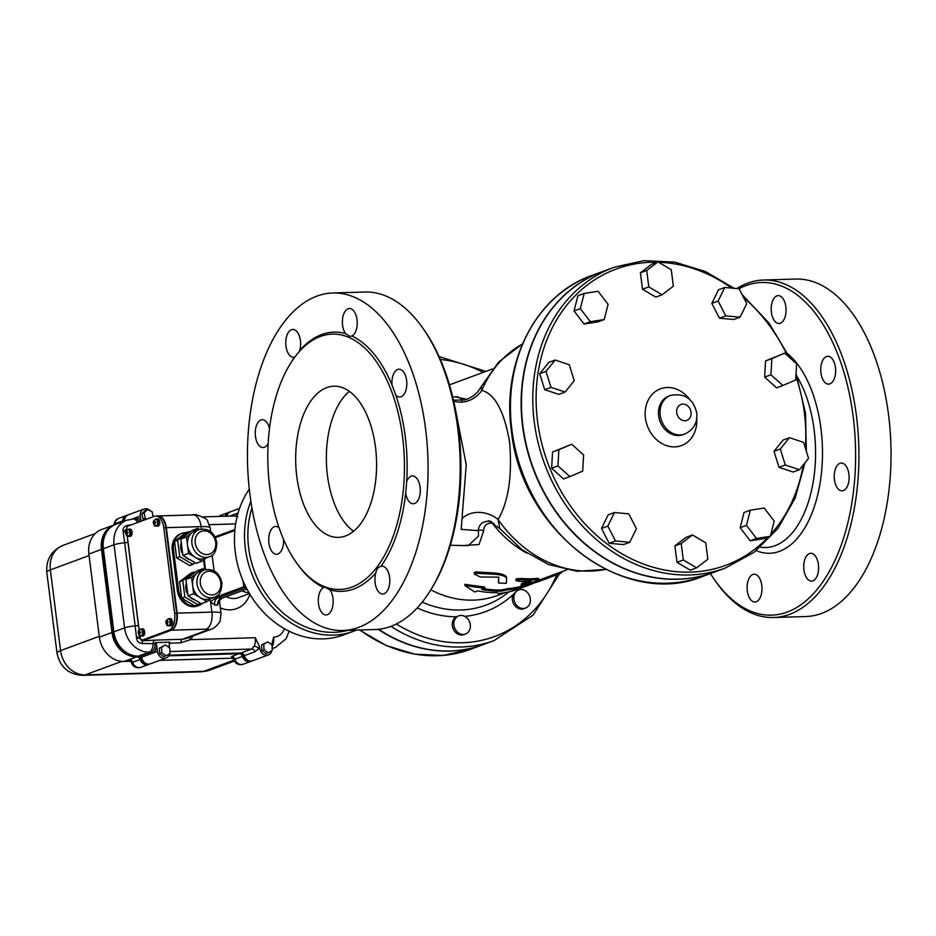 <?xml version="1.0" encoding="UTF-8"?>
<svg xmlns="http://www.w3.org/2000/svg" width="936" height="936" viewBox="0 0 936 936"><rect width="100%" height="100%" fill="white"/><g stroke="black" fill="none" stroke-linecap="round" stroke-linejoin="round"><path stroke-width="1.4" d="M738.937 288.756A166.409 88.932 88.3 0 1 853.199 416.836A166.409 88.932 88.3 0 1 815.981 590.827A166.409 88.932 88.3 0 1 714.273 579.384A166.409 88.932 88.3 0 1 710.412 573.569M776.892 295.893A13.923 7.441 88.3 0 1 778.202 295.636A13.923 7.441 88.3 0 1 785.959 307.769A13.923 7.441 88.3 0 1 780.683 323.06A13.923 7.441 88.3 0 1 779.044 323.458A13.923 7.441 88.3 0 1 771.252 310.998A13.923 7.441 88.3 0 1 776.892 295.893M832.092 358.663A13.923 7.441 88.3 0 1 835.415 374.166A13.923 7.441 88.3 0 1 828.606 384.123A13.923 7.441 88.3 0 1 824.581 382.11A13.923 7.441 88.3 0 1 820.93 366.573A13.923 7.441 88.3 0 1 827.775 356.3A13.923 7.441 88.3 0 1 832.092 358.663M848.917 474.26A13.923 7.441 88.3 0 1 842.096 490.85A13.923 7.441 88.3 0 1 834.514 480.238A13.923 7.441 88.3 0 1 841.253 463.027A13.923 7.441 88.3 0 1 848.917 474.26M817.514 574.961A13.923 7.441 88.3 0 1 811.594 581.104A13.923 7.441 88.3 0 1 804.866 574.119A13.923 7.441 88.3 0 1 804.656 559.974A13.923 7.441 88.3 0 1 810.751 553.281A13.923 7.441 88.3 0 1 817.561 560.559A13.923 7.441 88.3 0 1 817.514 574.961M756.276 601.766A13.923 7.441 88.3 0 1 754.966 602.023A13.923 7.441 88.3 0 1 747.209 589.891A13.923 7.441 88.3 0 1 752.497 574.599A13.923 7.441 88.3 0 1 754.135 574.201A13.923 7.441 88.3 0 1 761.916 586.661A13.923 7.441 88.3 0 1 756.276 601.766M430.829 589.797L431.999 587.89A166.409 88.932 -91.7 0 0 458.523 428.723A166.409 88.932 -91.7 0 0 424.242 330.162L422.955 328.325A168.831 90.219 88.3 0 1 457.739 428.314A168.831 90.219 88.3 0 1 430.829 589.797A168.831 90.219 88.3 0 1 374.962 629.53L342.857 630.49A168.831 90.219 88.3 0 1 247.584 464.455A168.831 90.219 88.3 0 1 332.69 292.991A168.831 90.219 88.3 0 1 425.634 429.285A168.831 90.219 88.3 0 1 342.857 630.49M714.273 579.384L715.549 581.221A168.831 90.219 -91.7 0 0 773.709 617.514A168.831 90.219 -91.7 0 0 856.498 416.298A168.831 90.219 -91.7 0 0 763.554 280.016A168.831 90.219 -91.7 0 0 736.808 288.557M773.709 617.514L805.814 616.543A168.831 90.219 -91.7 0 0 888.603 415.338A168.831 90.219 -91.7 0 0 795.658 279.045L763.554 280.016M332.69 292.991L364.794 292.032A168.831 90.219 88.3 0 1 422.955 328.325M296.49 562.747A129.671 69.299 -91.7 0 0 323.68 587.515L325.026 587.129L329.928 589.855A129.671 69.299 -91.7 0 0 375.839 572.89C376.471 569.205 378.179 567.029 380.964 566.35A129.671 69.299 -91.7 0 0 405.697 493.155L406.704 481.572A129.671 69.299 -91.7 0 0 405.265 436.808A129.671 69.299 -91.7 0 0 395.764 395.027L392.055 385.176A129.671 69.299 -91.7 0 0 351.866 335.977L349.935 336.375L345.618 333.637A129.671 69.299 -91.7 0 0 299.695 350.602L299.368 351.48M294.817 357.061L294.571 357.142A129.671 69.299 -91.7 0 0 290.488 363.414M402.62 437.229A127.741 68.269 -91.7 0 0 332.292 334.117A127.741 68.269 -91.7 0 0 267.895 463.846A127.741 68.269 -91.7 0 0 339.979 589.469A127.741 68.269 -91.7 0 0 402.62 437.229M279.103 527.799A13.923 7.441 -91.7 0 0 275.746 526.441A13.923 7.441 -91.7 0 0 268.726 540.587A13.923 7.441 -91.7 0 0 276.588 554.264A13.923 7.441 -91.7 0 0 283.561 539.382M269.486 428.524A13.923 7.441 -91.7 0 0 262.267 419.726A13.923 7.441 -91.7 0 0 255.247 433.859A13.923 7.441 -91.7 0 0 263.098 447.548A13.923 7.441 -91.7 0 0 268.164 443.453M299.695 350.602A13.923 7.441 -91.7 0 0 299.497 336.457A13.923 7.441 -91.7 0 0 292.769 329.46A13.923 7.441 -91.7 0 0 285.749 343.606A13.923 7.441 -91.7 0 0 293.6 357.283A13.923 7.441 -91.7 0 0 294.571 357.142M351.866 335.977A13.923 7.441 -91.7 0 0 357.142 320.685A13.923 7.441 -91.7 0 0 349.385 308.541A13.923 7.441 -91.7 0 0 342.635 318.205A13.923 7.441 -91.7 0 0 345.618 333.637M395.764 395.027A13.923 7.441 -91.7 0 0 399.801 397.039A13.923 7.441 -91.7 0 0 406.809 382.906A13.923 7.441 -91.7 0 0 398.958 369.217A13.923 7.441 -91.7 0 0 392.055 385.176M405.697 493.155A13.923 7.441 -91.7 0 0 413.279 503.767A13.923 7.441 -91.7 0 0 420.287 489.633A13.923 7.441 -91.7 0 0 412.437 475.944A13.923 7.441 -91.7 0 0 406.704 481.572M375.839 572.89A13.923 7.441 -91.7 0 0 376.05 587.036A13.923 7.441 -91.7 0 0 382.777 594.021A13.923 7.441 -91.7 0 0 389.785 579.887A13.923 7.441 -91.7 0 0 381.935 566.198A13.923 7.441 -91.7 0 0 380.964 566.35M323.68 587.515A13.923 7.441 -91.7 0 0 318.392 602.807A13.923 7.441 -91.7 0 0 326.149 614.94A13.923 7.441 -91.7 0 0 332.912 605.288A13.923 7.441 -91.7 0 0 329.928 589.855M466.807 399.321L455.516 396.887M457.844 396.864L461.179 398.759L462.021 401.521M375.5 447.244A75.641 40.423 88.3 0 1 338.411 537.393A75.641 40.423 88.3 0 1 295.729 463.016A75.641 40.423 88.3 0 1 333.86 386.194A75.641 40.423 88.3 0 1 375.5 447.244M349.362 391.388A75.641 40.423 -91.7 0 0 326.407 462.091A75.641 40.423 -91.7 0 0 353.574 531.274M491.529 521.563L488.393 520.79L499.777 528.466L498.127 519.55C508.529 501.485 512.355 475.675 509.617 442.108C504.235 411.29 494.969 394.033 481.818 390.359A25.412 23.634 -53.2 0 1 453.691 401.146M522.405 344.062A121.025 100.69 -110.3 0 0 481.818 390.359L481.116 386.837L498.666 361.986L522.463 343.933M455.329 408.856L466.233 464.736L461.179 529.366L478.331 530.642L478.518 536.024L468.257 545.641M491.435 521.984A4.844 3.393 -81.1 0 1 492.242 523.154L494.021 523.388M490.171 521.282C482.953 520.896 478.998 524.02 478.331 530.642A4.844 3.756 180 0 1 483.631 530.829C483.818 525.529 486.685 522.967 492.242 523.154A107.102 89.107 69.7 0 0 526.933 553.199M461.191 545.676L479.045 544.518L483.631 530.829M462.115 518.544A25.412 20.662 -160.1 0 1 498.127 519.55A121.025 100.69 -110.3 0 0 605.639 569.345M430.817 589.832A107.102 89.107 69.7 0 0 497.344 595.518L505.218 592.617M498.455 581.899L498.607 577.161M474.376 574.142L474.236 572.528L475.734 571.966L494.758 572.996C501.24 573.604 505.136 574.903 506.435 576.88L506.587 578.109C505.288 576.143 501.404 574.856 494.922 574.271L475.909 573.312L474.376 574.142L480.332 576.997L498.794 577.149L498.595 583.069L498.443 581.853L498.595 583.023L506.306 583.315L506.587 578.109M538.481 580.133L539.042 579.969A107.102 89.107 69.7 0 0 543.371 578.518L566.842 569.848M521.469 583.631L521.621 584.824C521.188 585.585 523.318 585.316 527.986 584.041L537.779 580.425C539.815 579.653 539.019 579.419 535.38 579.735A108.319 90.113 -110.3 0 1 521.668 579.653L516.403 580.016L515.853 580.472L517.702 581.116A108.319 90.113 69.7 0 0 531.414 581.209L521.059 585.175L521.469 583.631L527.459 581.42M515.853 580.472L516.251 578.811L521.516 578.46A107.102 89.107 69.7 0 0 535.228 578.553C538.867 578.237 539.674 578.46 537.627 579.232M465.005 585.632L464.841 584.356L484.684 587.048L484.836 588.264L465.005 585.632L474.751 591.985L477.816 590.862A108.319 90.113 69.7 0 0 497.168 592.617L498.046 593.529A108.319 90.113 69.7 0 0 518.228 589.095L528.313 585.374A108.319 90.113 -110.3 0 1 508.119 589.809L501.134 591.154A108.319 90.113 -110.3 0 1 481.771 589.399L484.836 588.264M483.853 588.627A107.102 89.107 69.7 0 0 500.982 589.972L507.967 588.615A107.102 89.107 69.7 0 0 527.892 584.24L533.403 582.192M602.655 271.487A160.36 133.403 69.7 0 0 602.491 271.545A160.36 133.403 69.7 0 0 522.592 426.044A160.36 133.403 69.7 0 0 713.642 572.376A160.36 133.403 69.7 0 0 713.794 572.317M153.2 516.742L152.088 511.676L147.49 509.594L144.085 512.951L145.291 518.392L146.847 519.094M144.635 519.913L143.079 519.199L141.886 513.77L145.279 510.412L147.49 509.594M141.886 513.77L144.085 512.951M143.079 519.199L145.291 518.392M169.826 648.04L170.001 653.503L165.964 655.843L161.741 652.72L161.565 647.256L165.602 644.916L169.826 648.04M161.741 652.72L159.541 653.539L163.753 656.662L165.964 655.843M159.541 653.539L159.366 648.075L161.565 647.256M159.366 648.075L165.602 644.916M272.072 644.962L272.247 650.426L268.211 652.766L263.987 649.642L263.812 644.179L267.848 641.839L272.072 644.962M263.987 649.642L261.787 650.462L265.999 653.585L268.211 652.766M261.787 650.462L261.6 644.986L263.812 644.179M261.6 644.986L267.848 641.839M131.473 662.746A7.266 7.266 0 0 0 140.903 667.309A7.266 6.037 -110.3 0 1 132.608 662.267L131.473 662.746L129.262 659.587L136.82 656.791A3.627 3.019 -110.3 0 1 140.166 659.47A7.266 6.037 69.7 0 0 148.461 664.525A7.266 6.037 69.7 0 0 148.613 664.466M233.719 659.669A7.266 7.266 0 0 0 243.149 664.232A7.266 6.037 -110.3 0 1 234.854 659.19L233.719 659.669L231.508 656.51L239.066 653.714A3.627 3.019 -110.3 0 1 242.412 656.393A7.266 6.037 69.7 0 0 250.708 661.448A7.266 6.037 69.7 0 0 250.86 661.378M122.499 521.832A3.627 3.019 69.7 0 0 122.663 520.966A7.266 6.037 -110.3 0 1 126.325 515.549A7.266 6.037 -110.3 0 1 126.489 515.502M225.213 516.227A7.266 6.037 -110.3 0 1 228.571 512.472A7.266 6.037 -110.3 0 1 228.735 512.413M136.82 656.791L136.586 656.803A25.412 21.142 -110.3 0 1 111.969 632.514L101.474 549.409A25.412 21.142 -110.3 0 1 114.133 524.92A25.412 21.142 -110.3 0 1 114.297 524.862M239.066 653.714L168.737 655.832M114.133 524.92L101.533 529.577A25.412 21.142 69.7 0 0 88.873 554.065L99.368 637.17A25.412 21.142 69.7 0 0 123.997 661.459L130.736 661.249M159.67 660.383L232.982 658.172M252.439 660.804A7.266 6.037 -110.3 0 1 252.275 660.863A7.266 6.037 -110.3 0 1 243.98 655.808A3.627 3.019 69.7 0 0 240.646 653.129L169.042 655.294M226.641 516.181A7.266 6.037 -110.3 0 1 230.151 511.887A7.266 6.037 -110.3 0 1 230.303 511.84M124.219 521.2A7.266 6.037 -110.3 0 1 127.904 514.975A7.266 6.037 -110.3 0 1 128.056 514.917M150.193 663.881A7.266 6.037 -110.3 0 1 150.029 663.94A7.266 6.037 -110.3 0 1 141.383 657.318A1.205 1.006 69.7 0 0 140.213 656.159L138.165 656.218A25.412 21.142 -110.3 0 1 113.548 631.929L103.042 548.824A25.412 21.142 -110.3 0 1 115.713 524.335A25.412 21.142 -110.3 0 1 115.865 524.277M168.808 655.726L239.382 653.597A3.627 3.019 -110.3 0 1 242.728 656.276A7.266 6.037 69.7 0 0 251.023 661.331L252.275 660.863M230.151 511.887L228.887 512.355A7.266 6.037 69.7 0 0 225.494 516.216M127.904 514.975L126.641 515.432A7.266 6.037 69.7 0 0 122.967 521.656M115.713 524.335L114.449 524.803A25.412 21.142 69.7 0 0 101.79 549.292L112.285 632.397A25.412 21.142 69.7 0 0 136.902 656.686L138.949 656.627A1.205 1.006 -110.3 0 1 140.119 657.774A7.266 6.037 69.7 0 0 148.777 664.408L150.029 663.94M137.475 522.557A9.688 5.171 -91.7 0 0 133.298 519L126.734 520.264L116.029 524.218A25.412 21.142 69.7 0 0 103.358 548.707L113.864 631.812A25.412 21.142 69.7 0 0 138.481 656.101L140.529 656.042A1.205 1.006 -110.3 0 1 141.699 657.201L152.404 653.246A10.893 5.827 -91.7 0 0 156.71 645.594L155.306 642.599L169.627 642.166L168.936 643.594M169.124 646.285A9.688 5.171 -91.7 0 0 169.521 643.184L169.287 647.642M254.112 646.273L251.667 649.058L240.961 653.012A3.627 3.019 -110.3 0 1 244.296 655.691L255.001 651.737L258.64 648.695A13.315 7.114 -91.7 0 0 259.471 646.577L255.271 637.708A9.688 5.171 88.3 0 1 254.112 646.273A3.627 2.164 -153.8 0 1 258.64 648.695L259.693 648.297A7.266 6.037 69.7 0 0 268.339 654.931A7.266 6.037 69.7 0 0 271.838 650.66M185.773 638.633L182.426 639.288A4.06 2.164 -91.7 0 0 180.765 642.845L190.417 639.662A18.58 15.456 69.7 0 0 192.91 635.989M169.1 655.177L240.961 653.012M156.71 645.594L157.447 651.374A7.266 6.037 69.7 0 0 166.093 658.008A7.266 6.037 69.7 0 0 169.591 653.737M272.095 645.758A3.627 2.164 -153.8 0 1 272.516 645.711A9.688 5.171 -91.7 0 0 273.675 637.147L271.674 644.658M272.119 646.402L272.516 645.711A9.688 5.171 -91.7 0 1 272.119 646.437M268.339 654.931L252.591 660.746A7.266 6.037 -110.3 0 1 244.296 655.691M235.661 515.935L235.732 515.911A3.627 3.019 -110.3 0 0 237.51 513.232L229.765 516.087M234.866 516.087L237.756 516.754M239.511 508.435L230.467 511.781A7.266 6.037 69.7 0 0 226.933 516.181M166.093 658.008L150.345 663.823A7.266 6.037 -110.3 0 1 141.699 657.201M141.008 521.247L140.341 516.029A7.266 6.037 -110.3 0 1 143.968 509.044L128.22 514.858A7.266 6.037 69.7 0 0 124.535 521.083M259.471 646.577L259.693 648.297M143.968 509.044A7.266 6.037 -110.3 0 1 150.427 510.927M209.243 556.803L204.832 558.441A14.52 12.086 -110.3 0 1 195.226 557.341A14.52 12.086 -110.3 0 1 187.539 545.185A14.52 12.086 -110.3 0 1 192.114 532.666A14.52 12.086 -110.3 0 1 194.77 531.192L199.181 529.565A14.52 12.086 69.7 0 0 192.874 547.373A14.52 12.086 69.7 0 0 209.243 556.803C214.04 555.61 216.579 550.871 216.836 542.576C214.309 532.245 208.424 527.904 199.181 529.565M206.271 557.903L201.883 561.261L188.569 553.41L186.498 536.96L197.73 528.36L199.543 529.437M201.883 561.261L196.209 563.355L182.906 555.504L180.823 539.054L192.055 530.455L197.73 528.36M180.823 539.054L186.498 536.96M182.906 555.504L188.569 553.41M189.949 559.658A12.098 10.074 -110.3 0 1 184.684 556.557M182.719 554.007A12.098 10.074 -110.3 0 1 181.28 542.681M195.296 562.817L189.914 565.683L176.611 557.833L179.759 556.663L177.676 540.212L188.908 531.625L189.832 532.163M176.611 557.833L174.529 541.382L177.676 540.212M174.529 541.382L185.761 532.783L188.908 531.625M193.062 564.525L179.759 556.663M214.344 597.18L209.933 598.806A14.52 12.086 -110.3 0 1 200.327 597.706A14.52 12.086 -110.3 0 1 192.629 585.55A14.52 12.086 -110.3 0 1 197.215 573.031A14.52 12.086 -110.3 0 1 199.871 571.557L204.282 569.93A14.52 12.086 69.7 0 0 197.976 587.738A14.52 12.086 69.7 0 0 214.344 597.18C219.141 595.975 221.668 591.236 221.937 582.941C219.41 572.61 213.525 568.269 204.282 569.93M211.372 598.279L206.985 601.626L193.67 593.775L191.599 577.325L202.819 568.725L204.645 569.802M206.985 601.626L201.31 603.732L188.007 595.869L185.925 579.419L197.157 570.82L202.819 568.725M185.925 579.419L191.599 577.325M188.007 595.869L193.67 593.775M195.051 600.023A12.098 10.074 -110.3 0 1 189.786 596.922M187.82 594.372A12.098 10.074 -110.3 0 1 186.381 583.046M200.398 603.182L195.016 606.048L181.701 598.198L184.86 597.039L182.777 580.577L194.009 571.99L194.922 572.528M181.701 598.198L179.63 581.747L182.777 580.577M179.63 581.747L190.862 573.148L194.009 571.99M198.163 604.89L184.86 597.039M202.527 603.275A16.942 14.098 -110.3 0 1 198.806 605.498A16.942 14.098 -110.3 0 1 178.624 590.031L173.523 549.666A16.942 14.098 -110.3 0 1 181.97 533.345A16.942 14.098 -110.3 0 1 186.229 532.607M198.806 605.498L197.543 605.966A16.942 14.098 -110.3 0 1 177.36 590.499L172.259 550.134A16.942 14.098 -110.3 0 1 180.706 533.812L181.97 533.345M203.557 559.974L204.797 569.755M154.147 522.943L153.188 522.756L154.077 522.346L154.346 520.147L154.393 522.241L155.785 522.417L154.463 522.826L154.943 524.897L154.475 522.931M154.393 522.241L155.75 522.194M153.188 522.756L154.522 522.814M154.077 522.346L155.61 522.3L154.51 522.709M155.961 519.246A3.323 1.778 88.3 0 1 156.218 519.199A3.323 1.778 88.3 0 1 158.044 521.89A3.323 1.778 88.3 0 1 156.417 525.856A3.323 1.778 88.3 0 1 156.16 525.833M155.516 519.234A3.568 1.907 88.3 0 1 156.207 518.965A3.568 1.907 88.3 0 1 158.172 521.843A3.568 1.907 88.3 0 1 156.429 526.102A3.568 1.907 88.3 0 1 155.715 525.868M156.207 518.965L157.236 518.93A3.568 1.907 88.3 0 1 159.202 521.808A3.568 1.907 88.3 0 1 157.447 526.067L156.429 526.102M156.874 518.942A3.627 1.942 88.3 0 1 157.225 518.872A3.627 1.942 88.3 0 1 159.225 521.797A3.627 1.942 88.3 0 1 157.447 526.126A3.627 1.942 88.3 0 1 157.096 526.079M157.482 518.895A3.627 1.942 88.3 0 1 157.739 518.848A3.627 1.942 88.3 0 1 159.74 521.785A3.627 1.942 88.3 0 1 157.962 526.114A3.627 1.942 88.3 0 1 157.704 526.09M166.748 622.674L165.789 622.475L166.678 622.077L166.947 619.878L166.994 621.96L168.386 622.147L167.064 622.557L167.544 624.628L167.076 622.662M166.994 621.96L168.34 621.925M165.789 622.475L167.123 622.534M166.678 622.077L168.211 622.03L167.111 622.44M168.562 618.977A3.323 1.778 88.3 0 1 168.819 618.93A3.323 1.778 88.3 0 1 170.644 621.621A3.323 1.778 88.3 0 1 169.018 625.587A3.323 1.778 88.3 0 1 168.761 625.552M168.117 618.965A3.568 1.907 88.3 0 1 168.808 618.684A3.568 1.907 88.3 0 1 170.773 621.574A3.568 1.907 88.3 0 1 169.018 625.821A3.568 1.907 88.3 0 1 168.316 625.599M168.808 618.684L169.826 618.661A3.568 1.907 88.3 0 1 171.791 621.539A3.568 1.907 88.3 0 1 170.048 625.798L169.018 625.821M169.474 618.673A3.627 1.942 88.3 0 1 169.826 618.602A3.627 1.942 88.3 0 1 171.826 621.527A3.627 1.942 88.3 0 1 170.048 625.856A3.627 1.942 88.3 0 1 169.697 625.81M170.083 618.626A3.627 1.942 88.3 0 1 170.34 618.579A3.627 1.942 88.3 0 1 172.341 621.516A3.627 1.942 88.3 0 1 170.563 625.845A3.627 1.942 88.3 0 1 170.305 625.821M126.442 533.181L125.471 532.993L126.36 532.596L126.629 530.396L126.676 532.479L128.068 532.654L126.758 533.064L127.226 535.135L126.769 533.169M126.676 532.479L128.033 532.432M125.471 532.993L126.805 533.052M126.36 532.596L127.893 532.549L126.793 532.947M128.244 529.483A3.323 1.778 88.3 0 1 128.501 529.437A3.323 1.778 88.3 0 1 130.338 532.128A3.323 1.778 88.3 0 1 128.7 536.094A3.323 1.778 88.3 0 1 128.443 536.071M127.799 529.472A3.568 1.907 88.3 0 1 128.489 529.203A3.568 1.907 88.3 0 1 130.455 532.081A3.568 1.907 88.3 0 1 128.712 536.34A3.568 1.907 88.3 0 1 127.998 536.106M128.489 529.203L129.519 529.168A3.568 1.907 88.3 0 1 131.485 532.046A3.568 1.907 88.3 0 1 129.73 536.305L128.712 536.34M129.168 529.179A3.627 1.942 88.3 0 1 129.519 529.109A3.627 1.942 88.3 0 1 131.52 532.034A3.627 1.942 88.3 0 1 129.73 536.363A3.627 1.942 88.3 0 1 129.379 536.316M129.776 529.132A3.627 1.942 88.3 0 1 130.022 529.097A3.627 1.942 88.3 0 1 132.023 532.022A3.627 1.942 88.3 0 1 130.244 536.351A3.627 1.942 88.3 0 1 129.987 536.328M139.031 632.912L138.072 632.724L138.961 632.315L139.23 630.115L139.277 632.198L140.669 632.385L139.347 632.794L139.827 634.865L139.359 632.9M139.277 632.198L140.634 632.163M138.072 632.724L139.405 632.771M138.961 632.315L140.494 632.268L139.394 632.678M140.845 629.214A3.323 1.778 88.3 0 1 141.102 629.168A3.323 1.778 88.3 0 1 142.927 631.858A3.323 1.778 88.3 0 1 141.301 635.825A3.323 1.778 88.3 0 1 141.043 635.801M140.4 629.203A3.568 1.907 88.3 0 1 141.09 628.933A3.568 1.907 88.3 0 1 143.056 631.812A3.568 1.907 88.3 0 1 141.313 636.07A3.568 1.907 88.3 0 1 140.599 635.837M141.09 628.933L142.12 628.898A3.568 1.907 88.3 0 1 144.085 631.777A3.568 1.907 88.3 0 1 142.331 636.035L141.313 636.07M141.757 628.91A3.627 1.942 88.3 0 1 142.108 628.84A3.627 1.942 88.3 0 1 144.109 631.765A3.627 1.942 88.3 0 1 142.331 636.094A3.627 1.942 88.3 0 1 141.979 636.047M142.366 628.863A3.627 1.942 88.3 0 1 142.623 628.817A3.627 1.942 88.3 0 1 144.624 631.753A3.627 1.942 88.3 0 1 142.845 636.082A3.627 1.942 88.3 0 1 142.588 636.059M143.734 640.002A3.627 1.942 -91.7 0 0 144.074 640.048A3.627 1.942 -91.7 0 0 144.425 639.978L170.879 630.209A14.52 7.757 -91.7 0 0 176.635 613.162L165.836 527.682A14.52 7.757 -91.7 0 0 157.833 515.958L155.797 516.017A14.52 7.757 88.3 0 1 163.788 527.74L174.587 613.22A14.52 7.757 88.3 0 1 168.831 630.267L142.377 640.037A3.627 1.942 88.3 0 1 142.038 640.107A3.627 1.942 88.3 0 1 140.037 637.17L139.838 635.661M139.101 629.788L127.249 535.93M126.512 530.057A3.627 1.942 88.3 0 1 127.975 526.067L154.428 516.286A14.52 7.757 88.3 0 1 155.797 516.017M219.082 599.976L219.094 601.076L222.031 598.162A6.049 5.242 -82 0 0 217.585 605.194L219.211 600.678M246.893 588.978L222.031 598.162A25.412 3.791 172.8 0 0 218.135 597.87A6.049 4.341 -88.3 0 0 214.613 604.972A19.363 2.89 -7.2 0 1 217.585 605.194M243.056 580.882L243.805 586.79A1.205 1.006 -110.3 0 0 244.975 587.948L218.135 597.87L217.597 597.215A6.049 1.03 -35.4 0 0 210.6 601.789L214.613 604.972M242.05 590.815A19.363 16.111 69.7 0 0 248.941 592.687M142.635 640.084L142.728 640.774L171.382 630.185L206.154 629.144A4.844 0.725 -7.2 0 1 207.722 629.951L182.426 639.288L154.814 640.13A4.06 2.164 -91.7 0 0 153.153 643.675L155.201 643.617A9.688 5.171 88.3 0 1 151.234 652.088L140.529 656.042M219.387 600.304L221.036 613.396A19.363 2.89 172.8 0 0 211.91 612.097L177.138 613.15A14.52 7.757 88.3 0 1 171.382 630.185M177.138 613.15L166.351 527.67L201.111 526.617A19.363 2.89 -7.2 0 1 210.237 527.916L207.546 521.13C209.009 519.129 194.279 513.092 193.108 514.894L158.348 515.947A14.52 7.757 88.3 0 1 166.351 527.67M247.139 589.434A16.942 14.098 -110.3 0 1 246.379 589.212M189.259 637.334A4.06 2.071 -137.3 0 0 190.417 639.662L255.271 637.708M154.814 640.13L142.506 640.856A4.06 0.725 -95.6 0 0 142.19 643.477L153.153 643.675A9.688 5.171 88.3 0 1 149.187 652.146L151.234 652.088A1.205 1.006 69.7 0 1 152.404 653.246L157.447 651.374M131.73 524.675L127.284 525.447A4.06 0.725 -95.6 0 0 127.542 526.324M140.412 638.621A2.422 2.012 -110.3 0 0 142.728 640.774L140.166 638.539A4.06 0.714 4.8 0 0 136.551 637.907C136.89 641.312 138.774 643.172 142.19 643.477M127.284 525.447C124.02 526.36 122.616 528.313 123.084 531.309A4.06 1.837 159.5 0 0 126.372 529.32L126.91 527.249M139.066 629.834L138.446 625.412A4.06 0.608 -7.2 0 1 135.147 625.903L136.551 637.907M123.084 531.309L124.652 542.798A4.06 0.608 172.8 0 0 127.939 542.307L127.308 536.386M138.446 625.412L127.939 542.307M250.883 501.275A90.769 75.512 69.7 0 0 245.349 548.426A90.769 75.512 69.7 0 0 353.48 631.25L343.407 634.971A90.769 75.512 -110.3 0 1 235.264 552.146A90.769 75.512 -110.3 0 1 249.304 489.165M353.48 631.25A90.769 75.512 69.7 0 0 356.417 630.08M348.11 630.337A88.347 73.499 -110.3 0 1 248.648 547.888A88.347 73.499 -110.3 0 1 251.948 507.874M636.422 528.7L629.776 542.26L615.467 540.961L607.815 526.102L614.461 512.542L628.758 513.841L636.422 528.7M615.467 540.961L609.172 543.289L623.481 544.588L629.776 542.26M609.172 543.289L601.509 528.43L607.815 526.102M601.509 528.43L608.154 514.87L614.461 512.542M705.756 542.798L707.838 559.248L696.606 567.848L683.292 559.985L681.221 543.535L692.441 534.947L705.756 542.798M683.292 559.985L676.997 562.314L690.3 570.176L696.606 567.848M676.997 562.314L674.914 545.863L681.221 543.535M674.914 545.863L686.147 537.276L692.441 534.947M764.209 508.037L774.212 521.095L770.351 536.293L756.475 538.434L746.472 525.377L750.333 510.178L764.209 508.037M756.475 538.434L750.181 540.762L764.057 538.621L770.351 536.293M750.181 540.762L740.177 527.705L746.472 525.377M740.177 527.705L744.038 512.507L750.333 510.178M789.457 437.685L803.568 442.365L808.552 458.359L799.414 469.685L785.292 465.005L780.32 449.011L789.457 437.685L783.151 440.014L774.013 451.339L780.32 449.011M785.292 465.005L778.998 467.333L793.108 472.013L799.414 469.685M778.998 467.333L774.013 451.339M771.849 358.617L784.684 353.118L796.606 363.811L795.694 379.993L782.859 385.48L770.936 374.798L771.849 358.617L765.554 360.933L784.684 353.118M770.936 374.798L764.642 377.114L776.564 387.808L782.859 385.48M764.642 377.114L765.554 360.933M718.123 301.029L724.78 287.469L739.077 288.768L746.741 303.615L740.095 317.175L725.786 315.888L718.123 301.029L711.828 303.358L718.474 289.797L724.78 287.469M725.786 315.888L719.491 318.205L733.801 319.504L740.095 317.175M719.491 318.205L711.828 303.358M648.8 286.919L646.717 270.469L657.949 261.881L671.264 269.732L673.335 286.182L662.103 294.781L648.8 286.919L642.494 289.247L640.423 272.797L646.717 270.469M640.423 272.797L651.655 264.209L657.949 261.881M642.494 289.247L655.808 297.11L662.103 294.781M590.347 321.691L580.332 308.634L584.204 293.424L598.069 291.283L608.084 304.34L604.223 319.539L590.347 321.691L584.052 324.02L574.037 310.963L580.332 308.634M574.037 310.963L577.898 295.753L584.204 293.424M584.052 324.02L597.917 321.867L604.223 319.539M565.098 392.044L550.976 387.364L546.004 371.358L555.142 360.032L569.252 364.712L574.236 380.718L565.098 392.044L558.804 394.372L544.682 389.692L550.976 387.364M544.682 389.692L539.709 373.686L546.004 371.358M539.709 373.686L548.847 362.361L555.142 360.032M582.695 471.112L569.872 476.599L557.95 465.906L558.862 449.725L571.697 444.237L583.608 454.931L582.695 471.112M557.95 465.906L551.643 468.234L563.566 478.928L569.872 476.599M551.643 468.234L552.556 452.053L558.862 449.725M552.556 452.053L571.697 444.237M725.295 568.07L713.957 572.259A160.36 133.403 -110.3 0 1 533.239 468.082A160.36 133.403 -110.3 0 1 602.807 271.428L614.145 267.24A160.36 133.403 69.7 0 0 544.577 463.893A160.36 133.403 69.7 0 0 725.295 568.07L754.123 552.298L777.898 528.466L795.167 498.034L804.937 462.84M465.789 633.894A9.688 8.05 -110.3 0 1 465.473 634.023A9.688 8.05 -110.3 0 1 454.744 628.208A9.688 8.05 -110.3 0 1 457.985 616.204A9.688 8.05 -110.3 0 1 458.757 615.853A9.688 8.05 -110.3 0 1 469.603 621.96A9.688 8.05 -110.3 0 1 465.789 633.894M465.473 634.023L463.893 634.608A9.688 8.05 -110.3 0 1 453.176 628.793A9.688 8.05 -110.3 0 1 456.417 616.789L458.757 615.853M529.448 604.399A9.688 8.05 -110.3 0 1 525.482 608.096A9.688 8.05 -110.3 0 1 516.274 604.878A9.688 8.05 -110.3 0 1 514.578 594.138A9.688 8.05 -110.3 0 1 518.766 589.937A9.688 8.05 -110.3 0 1 528.161 593.389A9.688 8.05 -110.3 0 1 529.448 604.399M525.482 608.096L523.903 608.681A9.688 8.05 -110.3 0 1 514.695 605.463A9.688 8.05 -110.3 0 1 512.998 594.723L517.315 590.476A118.111 98.268 69.7 0 0 518.778 588.896M518.766 589.937L517.315 590.476M378.226 629.32A148.251 123.341 69.7 0 0 482.941 644.705A148.251 123.341 69.7 0 0 483.105 644.647M534.07 582.964A108.319 90.113 -110.3 0 1 528.313 585.374M501.134 591.154L500.982 589.972M508.119 589.809L507.967 588.615M537.779 580.425L538.914 579.793L538.773 578.6M561.214 572.727L560.231 573.394A108.319 90.113 -110.3 0 1 560.056 573.475L545.29 579.08A108.319 90.113 -110.3 0 1 543.781 579.653A108.319 90.113 -110.3 0 1 539.194 581.186L535.228 582.648A108.319 90.113 69.7 0 0 539.815 581.116L543.781 579.653M533.391 582.052L533.508 583.046L535.228 582.648M545.29 579.08L545.138 577.863M560.056 573.475L559.915 572.399M560.231 573.394L560.091 572.341M378.647 629.273A148.251 123.341 69.7 0 0 483.257 644.588L493.962 640.633L533.157 615.069L559.588 573.674M756.276 550.637A104.493 55.844 -91.7 0 0 779.536 551.339A104.493 55.844 -91.7 0 0 822.323 461.132A104.493 55.844 -91.7 0 0 787.808 353.866M797.179 376.775A98.643 52.72 88.3 0 1 814.086 476.014A98.643 52.72 88.3 0 1 775.02 545.711A98.643 52.72 88.3 0 1 760.43 547.197M209.442 670.235A25.412 21.142 -110.3 0 1 203.791 671.323A24.207 12.94 88.3 0 1 201.521 671.779L209.442 670.235L234.328 661.038M233.918 660.196L203.791 671.323L85.188 674.903A24.207 12.94 88.3 0 1 82.918 675.347L201.521 671.779M121.75 661.389L85.188 674.903A25.412 21.142 -110.3 0 1 60.559 650.614A24.207 3.615 172.8 0 0 57.002 653.035C59.939 667.099 68.574 674.54 82.918 675.347M99.263 636.316L60.559 650.614L50.368 569.884A24.207 3.615 172.8 0 0 46.8 572.294L57.002 653.035M89.06 555.586L50.368 569.884A25.412 21.142 -110.3 0 1 63.028 545.395C51.398 550.602 45.981 559.564 46.8 572.294M140.166 659.47L132.608 662.267A3.627 3.019 69.7 0 0 129.262 659.587M242.412 656.393L234.854 659.19A3.627 3.019 69.7 0 0 231.508 656.51M114.941 524.628A3.627 3.019 69.7 0 0 115.105 523.75A7.266 1.919 -176 0 0 114.04 524.651L114.005 524.967M122.663 520.966L115.105 523.75A7.266 6.037 -110.3 0 1 118.767 518.345A7.266 7.266 0 0 0 114.04 524.651M219.211 516.403A7.266 6.037 -110.3 0 1 221.013 515.268A7.266 7.266 0 0 0 218.989 516.415M101.474 549.409L88.873 554.065M111.969 632.514L99.368 637.17M136.586 656.803L123.997 661.459M243.98 655.808L242.728 656.276M103.042 548.824L101.79 549.292M113.548 631.929L112.285 632.397M138.165 656.218L136.902 656.686M140.213 656.159L138.949 656.627M141.383 657.318L140.119 657.774M240.646 653.129L239.382 653.597M133.298 519L135.346 518.93A9.688 5.171 88.3 0 1 139.23 521.914M140.833 521.317A10.893 5.827 -91.7 0 0 135.31 517.9A1.205 1.006 -110.3 0 1 134.913 518.942M132.151 519.059L140.341 516.029M180.765 642.845L169.521 643.184A4.06 2.164 88.3 0 1 169.627 642.166M155.306 642.599A4.06 2.164 -91.7 0 0 155.201 643.617L156.242 643.64M169.942 651.526L251.667 649.058A3.627 3.019 -110.3 0 1 255.001 651.737M126.734 520.264A25.412 21.142 69.7 0 0 114.063 544.752A9.688 1.439 172.8 0 1 124.652 542.798L135.147 625.903A9.688 1.439 172.8 0 0 124.57 627.857A25.412 21.142 69.7 0 0 149.187 652.146L138.481 656.101M284.357 628.688A15.736 13.092 -110.3 0 1 273.675 637.147M220.346 607.885A29.051 24.16 69.7 0 0 249.889 594.29M209.453 524.675L235.638 523.891M215.701 542.412A12.098 10.074 -110.3 0 1 201.661 553.153A12.098 10.074 -110.3 0 1 199.064 532.596A12.098 10.074 -110.3 0 1 215.701 542.412M220.791 582.777A12.098 10.074 -110.3 0 1 206.762 593.518A12.098 10.074 -110.3 0 1 204.165 572.961A12.098 10.074 -110.3 0 1 220.791 582.777M172.259 550.134L173.523 549.666M177.36 590.499L178.624 590.031M154.3 524.101A1.509 0.807 88.3 0 1 153.539 523.177M153.457 522.58A1.509 0.807 88.3 0 1 153.925 521.2M154.241 521.083A1.509 0.807 88.3 0 1 155.002 522.007M155.084 522.604A1.509 0.807 88.3 0 1 154.615 523.985M157.541 521.902A3.323 1.778 -91.7 0 0 155.704 519.223L153.364 521.235C153.621 525.049 154.463 526.594 155.903 525.868A3.323 1.778 -91.7 0 0 157.541 521.902M166.9 623.832A1.509 0.807 88.3 0 1 166.14 622.896M166.058 622.311A1.509 0.807 88.3 0 1 166.526 620.919M166.842 620.802A1.509 0.807 88.3 0 1 167.602 621.738M167.684 622.335A1.509 0.807 88.3 0 1 167.216 623.715M170.141 621.633A3.323 1.778 -91.7 0 0 168.304 618.942L165.953 620.966C166.21 624.768 167.064 626.313 168.503 625.599A3.323 1.778 -91.7 0 0 170.141 621.633M126.582 534.339A1.509 0.807 88.3 0 1 125.822 533.415M125.752 532.818A1.509 0.807 88.3 0 1 126.22 531.437M126.535 531.32A1.509 0.807 88.3 0 1 127.296 532.245M127.366 532.841A1.509 0.807 88.3 0 1 126.898 534.222M129.823 532.139A3.323 1.778 -91.7 0 0 127.986 529.46L125.646 531.472C125.904 535.287 126.746 536.831 128.185 536.106A3.323 1.778 -91.7 0 0 129.823 532.139M139.183 634.07A1.509 0.807 88.3 0 1 138.423 633.134M138.352 632.549A1.509 0.807 88.3 0 1 138.809 631.157M139.125 631.051A1.509 0.807 88.3 0 1 139.885 631.975M139.967 632.572A1.509 0.807 88.3 0 1 139.499 633.953M142.424 631.87A3.323 1.778 -91.7 0 0 140.587 629.179L138.247 631.203C138.505 635.017 139.347 636.562 140.786 635.837A3.323 1.778 -91.7 0 0 142.424 631.87M165.836 527.682L163.788 527.74M176.635 613.162L174.587 613.22M170.879 630.209L168.831 630.267M144.425 639.978L142.377 640.037M217.597 597.215A1.205 1.006 -110.3 0 1 217.351 596.571A6.049 0.901 -7.2 0 1 213.654 597.437M209.512 599.695A7.266 6.037 69.7 0 0 210.6 601.789L211.91 612.097A14.52 7.757 88.3 0 1 206.154 629.144M245.513 586.252A12.098 1.802 172.8 0 0 243.805 586.79L217.351 596.571L217.222 595.577M214.098 570.89L212.121 555.212M204.235 559.471L205.511 569.556M244.975 587.948A10.893 1.626 -7.2 0 1 246.168 587.562M201.404 529.004L201.111 526.617A14.52 7.757 -91.7 0 0 193.108 514.894M215.42 537.627L234.831 530.466M249.456 593.564L238.352 597.671A19.363 16.111 -110.3 0 1 226.301 596.63M140.061 637.334L136.504 636.948M140.353 638.481L140.248 637.381M123.271 532.174A4.06 1.661 161.7 0 0 125.787 531.086M126.723 530.326L126.489 529.273M221.036 613.396L220.171 620.521C220.615 621.445 215.444 628.231 210.951 629.32A14.52 12.086 -110.3 0 1 207.722 629.951M272.177 648.285A25.412 21.142 69.7 0 0 275.5 647.419L272.189 648.636M103.358 548.707L114.063 544.752L124.57 627.857L113.864 631.812M683.151 434.632A20.569 17.117 -110.3 0 1 659.962 421.258A20.569 17.117 -110.3 0 1 668.889 396.033L670.457 395.448A20.569 17.117 69.7 0 0 661.53 420.673A20.569 17.117 69.7 0 0 684.719 434.047L683.151 434.632M689.668 399.403A30.256 25.167 69.7 0 0 648.484 399.59A30.256 25.167 69.7 0 0 665.332 445.185A30.256 25.167 69.7 0 0 696.747 418.544M795.892 376.354A157.938 131.391 -110.3 0 1 804.41 413.174A157.938 131.391 -110.3 0 1 805.381 448.192M803.345 464.818A157.938 131.391 -110.3 0 1 770.866 534.28M768.316 537.042A157.938 131.391 -110.3 0 1 549.841 468.199A157.938 131.391 -110.3 0 1 657.025 262.22M658.605 262.267A157.938 131.391 -110.3 0 1 731.648 288.089M743.57 297.472A157.938 131.391 -110.3 0 1 787.445 355.598M691.049 412.203A8.471 7.043 -110.3 0 1 681.221 419.726A8.471 7.043 -110.3 0 1 679.407 405.323A8.471 7.043 -110.3 0 1 691.049 412.203M508.88 591.868A112.18 93.331 -110.3 0 1 422.23 602.117M464.794 616.379A118.111 98.268 69.7 0 0 512.998 594.723M417.234 607.932A118.111 98.268 69.7 0 0 456.417 616.789M440.329 359.471A144.624 120.323 -110.3 0 1 483.198 372.388M556.815 574.798A144.624 120.323 -110.3 0 1 396.314 624.008M482.941 644.705L470.34 649.362A148.251 123.341 -110.3 0 1 359.939 629.975M521.668 579.653L521.516 578.46M535.38 579.735L535.228 578.553M555.083 575.453L554.931 574.248M539.194 581.186L539.042 579.969M506.563 577.921L506.435 576.88M494.922 574.271L494.758 572.996M476.365 573.323L476.19 571.99M390.932 626.348A148.251 123.341 69.7 0 0 493.962 640.633M511.887 429.998A160.36 133.403 -110.3 0 1 591.786 275.5C536.188 294.863 501.708 361.752 511.349 430.361C520.825 530.431 623.75 609.418 702.924 576.33A160.36 133.403 -110.3 0 1 511.887 429.998M457.868 396.864L452.696 396.887M453.469 400.175L464.619 399.964L467.684 399.005L473.323 395.94L477.746 391.88L481.116 386.837M468.269 545.641L450.356 545.255M449.455 384.848L492.605 368.913M605.756 569.404L576.997 571.264L548.438 564.49L522.136 549.818L499.777 528.466M95.367 533.45L63.028 545.395M148.461 664.525L140.903 667.309M250.708 661.448L243.149 664.232M118.767 518.345L126.325 515.549M221.013 515.268L228.571 512.472M202.761 516.906L235.732 515.911M144.074 640.048L142.038 640.107M246.917 589.013L221.727 598.326M210.717 531.648L210.237 527.916M234.924 529.483L215.023 536.831M210.951 629.32L185.761 638.633M289.166 631.238L286.088 638.738L275.5 647.419M684.719 434.047C693.635 429.8 697.648 422.779 696.758 413.01C693.26 398.631 684.485 392.769 670.457 395.448M806.341 451.281L805.545 413.338L796.056 373.534M789.504 357.447L768.936 322.99L742.061 294.536M734.187 288.323L705.37 271.498L674.716 262.115L643.781 260.664L614.145 267.24M470.34 649.362L442.985 655.446L414.414 654.124L386.112 645.489L359.494 629.998M561.799 572.563L561.694 571.744M485.878 371.393L439.054 356.581M602.491 271.545L591.786 275.5M713.642 572.376L702.924 576.33"/></g></svg>
